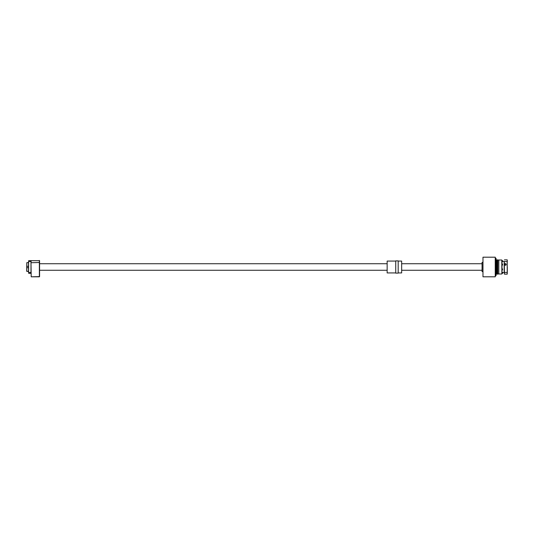 <?xml version="1.0" encoding="UTF-8"?>
<svg xmlns="http://www.w3.org/2000/svg" width="534" height="534" viewBox="0 0 534 534"><rect width="100%" height="100%" fill="white"/><g stroke="black" fill="none" stroke-linecap="round" stroke-linejoin="round"><path stroke-width="0.8" d="M482.983 276.806L482.983 257.194L495.245 257.194L495.245 276.806L482.983 276.806M482.983 262.401L482.062 262.401L482.062 271.599L482.983 271.599M498.823 267L498.776 260.005L498.823 267M498.776 260.005L497.788 260.005L497.788 273.995L498.776 273.995M497.635 259.851L497.635 274.149L497.127 274.149L497.127 259.851L497.788 260.005M496.059 259.851L496.573 259.851L496.573 274.149L496.059 274.149L496.059 275.684L496.059 258.316L496.059 274.149M498.823 273.955L498.823 260.065M497.127 269.436L497.127 267M496.573 273.949L496.673 260.151L497.127 260.051L497.127 273.949M505.885 263.99L504.83 263.99M498.823 272.821L498.823 270.117M501.887 273.161L501.887 263.275M501.887 273.895L501.78 260.005L498.883 260.005M501.887 264.884L501.887 270.618M504.336 272.56L504.236 269.31M498.823 261.493L498.823 260.799M501.887 260.532L501.887 263.963M501.887 270.037L501.887 268.809M501.987 273.415L502.541 273.415L502.541 272.293L501.987 272.293M502.541 273.415L502.541 272.293M501.987 269.984L502.541 269.984L502.541 268.862L501.987 268.862M502.541 269.984L502.541 268.862M501.987 265.138L502.541 265.138L502.541 264.016L501.987 264.016M502.541 265.138L502.541 264.016M501.987 261.707L502.541 261.707L502.541 260.585L501.987 260.585M502.541 261.707L502.541 260.585M506.179 264.443A0.814 0.814 0 0 1 505.358 265.264A0.814 0.814 0 0 1 504.543 264.443A0.814 0.814 0 0 1 505.358 263.629A0.814 0.814 0 0 1 506.179 264.443A0.814 0.814 0 0 1 505.358 265.264A0.814 0.814 0 0 1 504.543 264.443A0.814 0.814 0 0 1 505.358 263.629A0.814 0.814 0 0 1 506.179 264.443M504.663 264.457L504.663 264.443A0.694 0.694 0 0 0 505.358 265.138A0.694 0.694 0 0 0 506.052 264.443A0.694 0.694 0 0 0 505.358 263.749A0.694 0.694 0 0 0 504.663 264.443L504.677 264.317M505.651 265.078L506.045 264.564M504.336 261.58L504.416 274.149L504.336 261.58L507.3 261.58L507.3 260.892M504.416 274.149L507.22 274.149L507.22 272.447L504.336 272.42M504.236 269.597L504.236 272.153M504.416 259.851L507.22 259.851L507.22 272.447L507.22 259.851M507.22 274.149L507.3 272.42M507.3 271.906L507.3 267M505.972 264.116L505.638 263.809M505.571 263.783L505.091 263.803M505.271 263.756L504.884 263.943M395.734 261.073L387.15 261.073L387.15 272.927L395.734 272.927M398.184 261.073L401.655 261.073L401.655 272.927L398.184 272.927M395.734 260.872L395.734 273.128L398.184 273.128L398.184 260.872L395.734 260.872M39.576 276.605L39.576 260.665L30.992 260.665L30.992 262.708L31.192 260.665L39.576 260.665M39.369 276.806L31.192 276.806L39.369 276.605L39.369 260.458M39.369 262.508L31.192 262.708L39.369 262.508M31.192 276.605L30.992 262.708L31.192 276.605M28.509 272.447L28.509 261.553M30.992 273.234L30.892 272.48L28.609 272.48L28.609 261.52L30.892 261.52L30.892 260.665L28.609 260.665M30.892 273.335L28.609 273.335M30.992 272.447L30.992 261.553M28.509 262.668L26.8 262.668L28.509 262.608M28.509 271.332L26.8 271.332L26.8 262.668L26.7 271.239M28.509 267.721L26.7 267.674M28.509 266.279L26.7 266.326M496.059 258.316L496.059 275.684M495.959 258.216L495.345 258.216L495.245 275.684M501.987 261.76L501.987 263.963M501.987 265.191L501.987 268.809M502.601 272.62L504.176 272.62L504.176 261.38L502.601 261.38M501.987 270.037L501.987 272.24M496.673 273.849L497.027 273.849M495.959 275.784L495.345 275.784M501.78 273.995L498.883 273.995M482.062 263.729L401.655 263.729M387.15 263.729L39.576 263.729M482.062 270.271L401.655 270.271M387.15 270.271L39.576 270.271M26.8 271.392L28.509 271.392"/></g></svg>
